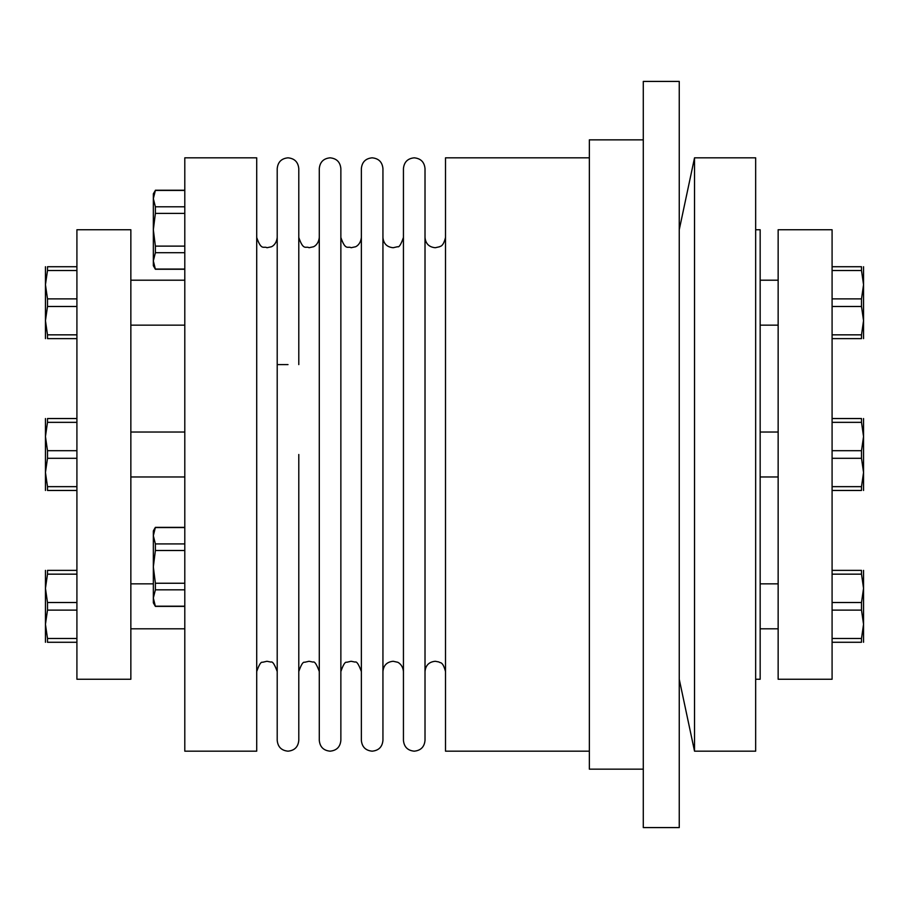 <?xml version="1.0" encoding="UTF-8"?>
<svg xmlns="http://www.w3.org/2000/svg" width="909" height="909" viewBox="0 0 909 909"><rect width="100%" height="100%" fill="white"/><g stroke="black" fill="none" stroke-linecap="round" stroke-linejoin="round"><path stroke-width="1.36" d="M382.939 237.476C383.541 243.703 386.961 247.123 393.188 247.725L397.619 246.714C399.062 247.532 401.005 244.453 403.437 237.476L403.437 671.524C402.812 664.138 397.119 661.854 397.483 662.218L393.188 661.275C386.961 661.877 383.541 665.297 382.939 671.524M340.864 237.476C345.647 251.407 347.999 245.748 351.113 247.725L355.328 246.816C354.805 247.134 360.464 245.419 361.362 237.476L361.362 671.524C358.725 664.32 356.646 661.173 355.112 662.082L351.113 661.275L346.681 662.286C345.17 661.604 343.227 664.684 340.864 671.524L340.864 671.524M288.005 364.6L277.211 364.6L277.211 172.267L277.211 671.524C274.586 664.32 272.495 661.173 270.962 662.082L266.962 661.275L262.531 662.286C261.019 661.604 259.076 664.684 256.713 671.524M319.286 364.6L319.286 671.524C316.65 664.32 314.571 661.173 313.037 662.082L309.037 661.275L304.606 662.286C303.095 661.604 301.152 664.684 298.788 671.524L298.788 671.524M361.362 454.5L361.362 740.38C361.998 746.937 365.6 750.539 372.156 751.175C378.701 750.539 382.303 746.937 382.939 740.38L382.939 168.62C382.303 162.063 378.701 158.461 372.156 157.825C365.6 158.461 361.998 162.063 361.362 168.62L361.362 454.5M403.437 454.5L403.437 740.38C404.073 746.937 407.675 750.539 414.22 751.175C420.776 750.539 424.378 746.937 425.014 740.38L425.014 168.62C424.378 162.063 420.776 158.461 414.22 157.825C407.675 158.461 404.073 162.063 403.437 168.62L403.437 454.5M184.8 454.5L184.8 751.175L256.713 751.175L256.713 157.825L184.8 157.825L184.8 454.5M76.913 454.5L76.913 679.25L130.851 679.25L130.851 229.75L76.913 229.75L76.913 454.5M778.149 454.5L778.149 679.25L832.087 679.25L832.087 229.75L778.149 229.75L778.149 454.5M755.663 229.75L760.163 229.75L760.163 679.25L755.663 679.25M694.533 454.5L694.533 751.175L755.663 751.175L755.663 157.825L694.533 157.825L694.533 454.5M643.288 454.5L643.288 827.588L679.25 827.588L679.25 81.412L643.288 81.412L643.288 454.5M643.288 139.85L589.35 139.85L589.35 769.15L643.288 769.15M589.35 157.825L445.512 157.825L445.512 751.175L589.35 751.175M340.864 454.5L340.864 168.62C340.227 162.063 336.625 158.461 330.081 157.825C323.524 158.461 319.934 162.063 319.286 168.62L319.286 740.38C319.934 746.937 323.524 750.539 330.081 751.175C336.625 750.539 340.227 746.937 340.864 740.38L340.864 454.5M298.788 364.6L298.788 168.62C298.152 162.063 294.55 158.461 288.005 157.825C281.449 158.461 277.859 162.063 277.211 168.62L277.211 740.38C277.859 746.937 281.449 750.539 288.005 751.175C294.55 750.539 298.152 746.937 298.788 740.38L298.788 454.5M184.8 476.975L130.851 476.975M130.851 432.025L184.8 432.025M760.163 432.025L778.149 432.025M778.149 476.975L760.163 476.975M155.382 606.383L153.337 598.02L153.337 602.837L155.382 606.383L184.8 606.383M184.8 606.201L155.382 606.201M155.382 589.839L155.382 583.248L153.337 566.875L153.337 598.02L155.382 589.839L184.8 589.839M155.382 527.368L153.337 530.913L153.337 535.731L155.382 527.368L184.8 527.368M155.382 527.55L184.8 527.55M184.8 583.248L155.382 583.248M184.8 543.923L155.382 543.923L153.337 535.731L153.337 566.875L155.382 550.502L184.8 550.502M155.382 550.502L155.382 543.923M155.382 269.257L153.337 260.894L153.337 265.712L155.382 269.257L184.8 269.257M184.8 269.075L155.382 269.075M155.382 252.702L155.382 246.123L153.337 229.75L153.337 260.894L155.382 252.702L184.8 252.702M184.8 246.123L155.382 246.123M155.382 213.376L155.382 206.786L153.337 198.605L153.337 229.75L155.382 213.376L184.8 213.376M184.8 206.786L155.382 206.786M155.382 190.424L153.337 193.787L153.337 198.605L155.382 190.424L184.8 190.424M832.087 422.344L861.505 422.344L861.505 418.538C864.243 418.538 864.243 418.538 861.505 418.538L832.087 418.538M861.505 422.344L863.55 436.525L863.55 418.538M861.505 450.694L861.505 458.306L863.55 472.475L863.55 436.525L861.505 450.694L832.087 450.694M832.087 458.306L861.505 458.306M863.55 490.462L863.55 472.475L861.505 486.656L832.087 486.656M861.505 486.656L861.505 490.462C864.243 490.462 864.243 490.462 861.505 490.462L832.087 490.462M832.087 574.158L861.505 574.158L861.505 570.363C864.243 570.363 864.243 570.363 861.505 570.363L832.087 570.363M861.505 574.158L863.55 588.339L863.55 570.363M861.505 602.519L861.505 610.121L863.55 624.301L863.55 588.339L861.505 602.519L832.087 602.519M832.087 610.121L861.505 610.121M863.55 642.277L863.55 624.301L861.505 638.482L832.087 638.482M861.505 638.482L861.505 642.277C864.243 642.277 864.243 642.277 861.505 642.277L832.087 642.277M832.087 338.637L861.505 338.637C864.243 338.637 864.243 338.637 861.505 338.637L861.505 334.842L832.087 334.842M832.087 270.518L861.505 270.518L861.505 266.723C864.243 266.723 864.243 266.723 861.505 266.723L832.087 266.723M861.505 270.518L863.55 284.699L863.55 266.723M863.55 338.637L863.55 284.699L861.505 298.879L832.087 298.879M832.087 306.481L861.505 306.481L863.55 320.661L861.505 334.842M861.505 298.879L861.505 306.481M76.913 486.656L47.495 486.656L47.495 490.462C44.757 490.462 44.757 490.462 47.495 490.462L76.913 490.462M47.495 486.656L45.45 472.475L45.45 490.462M47.495 458.306L47.495 450.694L45.45 436.525L45.45 472.475L47.495 458.306L76.913 458.306M76.913 450.694L47.495 450.694M45.45 418.538L45.45 436.525L47.495 422.344L76.913 422.344M47.495 422.344L47.495 418.538C44.757 418.538 44.757 418.538 47.495 418.538L76.913 418.538M76.913 570.363L47.495 570.363C44.757 570.363 44.757 570.363 47.495 570.363L47.495 574.158L76.913 574.158M76.913 638.482L47.495 638.482L47.495 642.277C44.757 642.277 44.757 642.277 47.495 642.277L76.913 642.277M47.495 638.482L45.45 624.301L45.45 642.277M45.45 570.363L45.45 624.301L47.495 610.121L76.913 610.121M76.913 602.519L47.495 602.519L45.45 588.339L47.495 574.158M47.495 610.121L47.495 602.519M76.913 334.842L47.495 334.842L47.495 338.637C44.757 338.637 44.757 338.637 47.495 338.637L76.913 338.637M47.495 334.842L45.45 320.661L45.45 338.637M47.495 306.481L47.495 298.879L45.45 284.699L45.45 320.661L47.495 306.481L76.913 306.481M76.913 298.879L47.495 298.879M45.45 266.723L45.45 284.699L47.495 270.518L76.913 270.518M47.495 270.518L47.495 266.723C44.757 266.723 44.757 266.723 47.495 266.723L76.913 266.723M425.014 237.476C425.617 243.703 429.037 247.123 435.263 247.725L439.626 246.748C439.683 245.998 442.99 247.725 445.512 237.476M298.788 237.476C303.572 251.407 305.924 245.748 309.037 247.725L313.253 246.816C312.741 247.134 318.389 245.419 319.286 237.476M256.713 237.476C261.497 251.407 263.849 245.748 266.962 247.725L271.189 246.816C270.666 247.134 276.313 245.419 277.211 237.476M425.014 671.524C425.617 665.297 429.037 661.877 435.263 661.275L438.956 661.968C440.047 663.445 442.513 660.479 445.512 671.524M679.25 679.25L694.533 751.175M425.014 740.38L425.014 168.62M382.939 740.38L382.939 168.62M130.851 325.149L184.8 325.149M130.851 280.199L184.8 280.199M130.851 628.801L184.8 628.801M778.149 280.199L760.163 280.199M778.149 583.851L760.163 583.851M778.149 628.801L760.163 628.801M155.382 190.231L184.8 190.231M778.149 325.149L760.163 325.149M130.851 583.851L153.337 583.851M679.25 229.75L694.533 157.825"/></g></svg>
